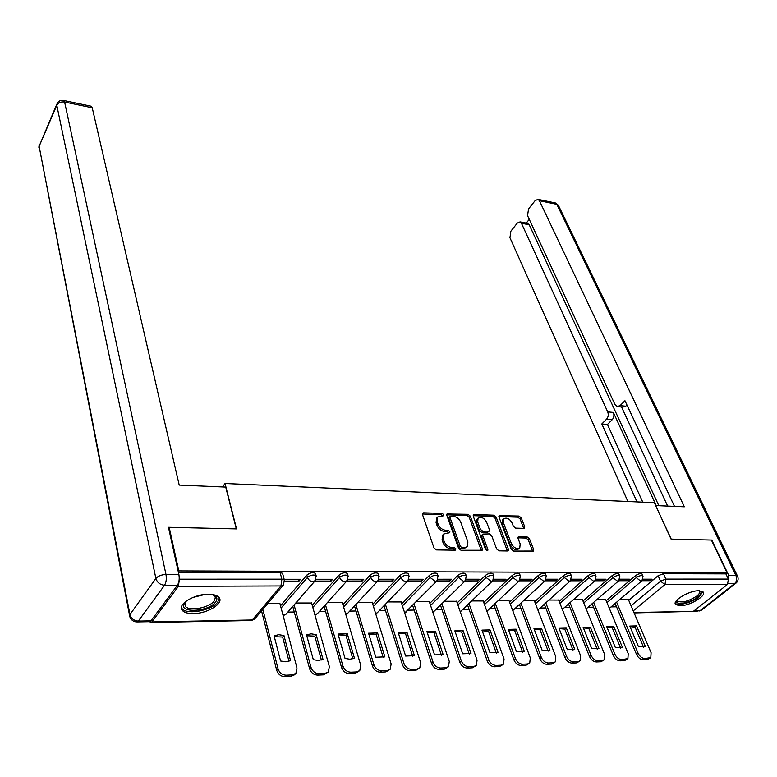 <?xml version="1.0" encoding="UTF-8"?>
<svg xmlns="http://www.w3.org/2000/svg" width="777" height="777" viewBox="0 0 777 777"><rect width="100%" height="100%" fill="white"/><g stroke="black" fill="none" stroke-linecap="round" stroke-linejoin="round"><path stroke-width="1.17" d="M443.842 514.743L442.191 513.442L423.62 512.81L422.659 513.17L422.494 514.568L434.022 548.008L436.46 549.931L455.225 550.213L455.982 548.921L454.302 547.591L451.893 547.552C448.358 547.134 445.784 545.104 444.172 541.482L443.191 538.684L443.745 534.013L449.747 532.701L449.864 531.691L448.193 530.38L445.804 530.312C442.288 529.875 439.733 527.865 438.141 524.29L437.179 521.542L437.713 517.006L443.735 515.734L443.842 514.743M442.764 515.957L441.093 514.617L422.377 513.995M454.895 550.203L453.176 548.756L450.767 548.717L451.893 547.552M448.776 532.944L447.086 531.546L444.687 531.487L445.804 530.312M208.314 594.269C193.91 594.007 176.661 604.846 182.333 610.45C184.275 612.577 187.917 613.626 193.25 613.597C207.527 613.704 224.514 603.098 218.929 597.406C217.055 595.337 213.52 594.288 208.314 594.269M698.834 590.734C689.15 590.462 671.561 601.058 675.699 604.584L680.079 605.778C689.704 605.963 707.119 595.541 703.068 591.928L698.834 590.734M523.785 528.37L524.572 528.078L524.689 526.66L521.241 517.851L518.958 516.054L499.125 515.714L498.999 517.113L511.256 549.242L513.597 551.087L533.566 551.078L533.692 549.601L529.428 538.733L527.127 536.926L518.191 537.043L518.065 538.48L520.163 543.89L519.813 547.814C516.744 549.426 513.956 548.057 511.431 543.725L503.35 522.6L503.69 518.842C506.73 517.249 509.508 518.589 512.024 522.863L513.374 526.34L515.666 528.146L523.785 528.37M168.638 528.078L169.172 527.321L236.529 528.904L225.039 483.508L654.331 502.68L671.085 539.121L711.392 540.064L727.117 572.902L178.807 570.92L178.254 571.658M169.172 527.321L178.807 570.92M470.338 516.161L468.007 514.316L447.008 513.976L446.843 515.384L458.624 548.407L461.023 550.301L482.187 550.271L482.342 548.785L470.338 516.161L469.23 517.317L466.899 515.481L446.726 514.811M474.3 514.529L493.832 515.2L496.134 517.016L508.372 549.203L508.236 550.679L507.41 550.99L499.019 550.864L496.658 549.009L491.695 535.761L489.355 533.916L482.886 534.1L482.74 535.547L487.878 549.417L487.771 550.456L485.508 549.378L473.28 516.258L473.426 514.86L474.3 514.529L473.183 515.685L492.715 516.346L493.832 515.2M628.748 600.378L658.119 575.728L660.528 581.138L665.85 579.098L728.37 579.088L727.495 584.421L693.346 611.363L634.11 612.936M260.14 612.548L261.956 612.519M287.849 612.101L294.269 611.994M319.26 611.596L325.612 611.499M349.737 611.111L356.012 611.004M379.322 610.635L385.518 610.528M408.042 610.168L414.16 610.071M435.955 609.722L441.987 609.624M463.082 609.285L469.036 609.187M489.452 608.857L495.328 608.77M515.102 608.449L520.891 608.352M540.054 608.041L545.775 607.954M564.345 607.653L569.988 607.565M588.004 607.274L593.56 607.187M611.043 606.905L616.52 606.818M727.117 572.902L725.883 573.882L728.37 579.088M149.786 621.755L150.544 622.503L151.855 621.95L178.409 586.314L179.361 579.186L281.886 579.166L284.333 579.914L284.567 580.72M179.234 578.574L179.361 579.186M279.895 603.408L267.91 603.341M284.635 581.118L298.98 581.109L298.475 579.273M298.98 581.109L300.553 579.273L284.159 579.273M311.596 603.03L295.765 603.01M314.86 581.089L331.06 581.07L330.526 579.263M331.06 581.07L332.653 579.263L316.093 579.273M342.346 602.661L327.331 602.641M346.785 581.05L362.15 581.031L361.606 579.263M362.15 581.031L363.772 579.263L348.018 579.263M372.183 602.301L357.944 602.282M377.739 581.021L392.298 581.002L391.744 579.253M392.298 581.002L393.958 579.253L378.953 579.253M401.146 601.961L387.655 601.932M407.76 580.982L421.561 580.973L420.979 579.244M421.561 580.973L423.232 579.244L408.964 579.244M429.283 601.621L416.501 601.602M436.878 580.953L449.961 580.934L449.368 579.234M449.961 580.934L451.651 579.234L438.073 579.244M456.623 601.291L444.522 601.272M465.151 580.924L477.534 580.905L476.932 579.234M477.534 580.905L479.254 579.234L466.326 579.234M483.197 600.98L471.746 600.951M492.608 580.885L504.331 580.875L503.71 579.224M504.331 580.875L506.06 579.224L493.764 579.224M509.042 600.67L498.203 600.64M486.985 611.178L519.289 580.846L530.37 580.846L529.739 579.224M530.37 580.846L532.119 579.224L520.425 579.224M534.188 600.368L523.941 600.339M545.201 580.827L555.691 580.817L555.05 579.215M555.691 580.817L557.449 579.215L546.328 579.215M558.653 600.077L548.97 600.038M570.405 580.798L580.312 580.788L579.671 579.205M580.312 580.788L582.09 579.205L571.513 579.215M582.468 599.795L573.329 599.757M594.92 580.778L604.283 580.759L603.622 579.205M604.283 580.759L606.07 579.205L596.017 579.205M605.672 599.523L597.047 599.475M618.774 580.749L627.602 580.74L626.942 579.195M627.602 580.74L629.409 579.195L619.852 579.195M606.167 600.708L635.421 575.689L636.266 577.632C639.015 575.786 641.219 575.223 642.88 575.932L643.016 576.243M582.973 601.039L612.111 575.65L612.946 577.622C615.734 575.728 617.977 575.165 619.687 575.912L619.832 576.243M559.168 601.388L588.17 575.602L588.985 577.602C591.802 575.679 594.094 575.106 595.862 575.883L596.017 576.243M534.712 601.738L563.558 575.563L564.364 577.583C567.21 575.621 569.541 575.048 571.377 575.864L571.542 576.252M509.586 602.117L538.247 575.514L539.044 577.564C541.919 575.563 544.308 574.99 546.202 575.835L546.367 576.252M483.75 602.505L512.218 575.466L513.005 577.554C515.909 575.504 518.346 574.922 520.308 575.815L520.483 576.262M457.187 602.903L485.431 575.417L486.198 577.534C489.141 575.436 491.627 574.863 493.667 575.796L493.851 576.272M429.856 603.331L457.857 575.368L458.605 577.515C461.577 575.378 464.131 574.795 466.249 575.767L466.443 576.291M401.728 603.768L429.458 575.32L430.196 577.496C433.197 575.31 435.8 574.727 438.005 575.747L438.209 576.301M372.775 604.234L400.204 575.271L400.913 577.476C403.962 575.233 406.624 574.65 408.916 575.728L409.12 576.33M342.948 604.72L370.037 575.213L370.736 577.457C373.815 575.165 376.544 574.582 378.923 575.699L379.137 576.349M312.208 605.225L338.937 575.155L339.607 577.437C342.725 575.087 345.522 574.504 348.009 575.679L348.232 576.379M280.516 605.769L306.847 575.097L307.498 577.408C310.654 575.009 313.519 574.426 316.103 575.66L316.336 576.417M225.039 483.508L222.562 486.956M641.987 580.72L650.32 580.71L652.126 579.195L643.055 579.195M628.272 599.252L620.133 599.203M650.32 580.71L649.65 579.195M642.171 574.32L642.025 573.999C640.374 573.28 638.17 573.844 635.421 575.689M618.997 574.29L618.851 573.95C617.132 573.193 614.889 573.766 612.111 575.65M595.192 574.271L595.036 573.892C593.259 573.115 590.976 573.679 588.17 575.602M570.726 574.252L570.561 573.844C568.725 573.028 566.394 573.601 563.558 575.563M545.571 574.222L545.396 573.795C543.502 572.94 541.113 573.513 538.247 575.514M519.696 574.203L519.522 573.737C517.55 572.843 515.112 573.416 512.218 575.466M493.074 574.193L492.89 573.688C490.85 572.746 488.364 573.329 485.431 575.417M465.676 574.174L465.481 573.63C463.364 572.649 460.819 573.232 457.857 575.368M437.461 574.164L437.266 573.581C435.062 572.552 432.459 573.135 429.458 575.32M408.401 574.154L408.187 573.523C405.905 572.445 403.234 573.028 400.204 575.271M378.438 574.145L378.224 573.465C375.845 572.338 373.115 572.921 370.037 575.213M347.542 574.145L347.329 573.416C344.842 572.231 342.045 572.814 338.937 575.155M315.676 574.145L315.452 573.358C312.869 572.115 309.994 572.698 306.847 575.097M725.883 573.882L663.422 573.698L658.119 575.728M178.38 572.241L280.108 572.542L282.546 573.3L282.779 574.154M437.713 517.006L436.616 518.191L436.072 522.717L437.179 521.542M444.687 531.487C441.181 531.041 438.626 529.04 437.033 525.466L436.072 522.717M443.745 534.013L442.637 535.188L442.074 539.86L443.191 538.684M450.767 548.717C447.231 548.3 444.667 546.27 443.055 542.647L442.074 539.86M481.332 550.602L469.23 517.317M450.718 516.219L449.961 517.443L460.324 546.396L462.004 547.717L464.51 547.756L467.365 546.668L467.89 541.938L460.761 522.251C459.168 518.735 456.643 516.754 453.205 516.307L450.718 516.219M450.077 516.462L448.97 517.628L448.863 518.618L449.961 517.443M467.239 546.794L463.383 548.912L460.868 548.873L459.188 547.552L448.863 518.618M507.352 550.99L495.017 518.152L492.715 516.346M482.886 534.1L481.759 535.246L481.614 536.693L486.732 550.553L487.878 549.417M486.606 522.183C484.061 517.812 481.216 516.472 478.069 518.133L477.69 521.911L480.468 529.409L482.808 531.254L489.257 531.079L489.403 529.642L486.606 522.183M478.069 518.133L476.952 519.289L476.573 523.067L477.69 521.911M489.257 531.079L487.286 532.536L481.682 532.4L479.341 530.555L476.573 523.067M502.661 519.871L502.214 523.737L503.35 522.6M519.658 547.97L518.657 548.931C515.588 550.543 512.801 549.184 510.285 544.852L502.214 523.737M532.672 551.369L528.273 539.85L525.98 538.043L517.929 537.859M523.688 528.37L520.104 518.968L517.832 517.181L498.863 516.55M274.077 635.8L280.575 660.994L285.839 661.8L290.549 660.596L283.964 635.537L278.778 634.683L274.077 635.8M262.83 609.362L278.049 668.822C279.477 672.853 282.187 674.98 286.189 675.203L292.375 674.912L295.911 673.338L296.979 668.006L279.837 603.205M274.31 636.693L282.643 637.033L288.986 661.256M295.911 673.338L294.541 674.795L291.006 676.378L284.829 676.67C280.837 676.446 278.117 674.319 276.699 670.298L278.049 668.822M261.538 610.887L276.699 670.298M282.643 637.033L283.964 635.537M306.556 634.916L313.316 659.702L318.434 660.499L322.979 659.314L316.142 634.654L311.091 633.818L306.556 634.916M294.085 604.943L311.004 667.394C312.471 671.357 315.132 673.455 319.017 673.678L325.009 673.397L328.341 671.92L329.351 666.598L311.538 602.826M306.779 635.761L314.782 636.13L321.387 659.984M328.205 672.056L323.62 674.844L317.628 675.126C313.753 674.902 311.082 672.814 309.635 668.851L311.004 667.394M292.774 606.448L309.635 668.851M314.782 636.13L316.142 634.654M338.034 634.051L345.037 658.44L350.019 659.236L354.409 658.07L347.329 633.799L338.034 634.051M325.446 604.729L342.939 666.015C344.425 669.91 347.057 671.969 350.825 672.192L356.633 671.93L359.78 670.541L360.722 665.248L342.288 602.466M338.267 634.867L345.95 635.256L352.787 658.76M359.576 670.736L355.215 673.348L349.417 673.62C345.648 673.397 343.026 671.347 341.54 667.453L342.939 666.015M324.106 606.215L341.54 667.453M345.95 635.256L347.329 633.799M225.728 487.092L179.205 485.091L92.24 107.77L64.608 102.03L165.977 574.475L178.885 574.504L168.473 527.311L236.315 528.904L225.728 487.092M150.932 620.862L177.447 585.188L164.549 585.227L138.325 621.095L150.932 620.862L148.97 621.687L137.412 621.921M91.055 106.187L92.24 107.77M178.885 574.504C179.604 578.836 179.128 582.391 177.447 585.188M728.797 581.954L728.797 575.582L711.79 540.073L671.231 539.121L655.701 505.662M655.798 505.574L684.343 506.808L539.413 200.689L538.053 199.339L535.159 200.563L528.545 208.896L527.544 215.598L614.976 404.555L617.103 406.585L620.046 405.652L625.718 406.216L622.765 407.138L618.026 406.672M674.475 506.381L624.951 400.728L620.046 405.652M527.369 223.281L529.234 224.757L521.445 223.252L520.075 221.863L517.327 223.038L510.916 231.109L509.935 237.694L627.903 501.495M529.273 219.328L526.282 223.067M606.575 419.182C608.313 417.064 608.692 414.636 607.711 411.897L613.364 412.441C614.345 415.171 613.966 417.589 612.237 419.697L606.575 419.182L601.816 423.97L637.004 501.903M521.445 223.252L607.711 411.897M667.647 506.089L621.532 407.022M613.364 412.441L656.215 505.594M529.234 224.757L658.838 505.71M612.237 419.697L607.468 424.465L642.764 502.165M607.468 424.465L601.816 423.97M626.952 404.992L625.718 406.216M212.791 594.59C217.084 596.173 217.997 598.678 215.53 602.097C208.139 612.451 176.797 613.335 184.605 602.797L185.82 601.359M184.605 602.797L185.538 601.651L185.363 606.322C189.083 611.625 209.324 607.847 214.151 601.019L215.404 597.542L213.16 594.716M181.391 607.546L182.061 608.644C186.684 615.209 211.752 610.528 217.764 602.078L219.347 597.989M699.485 590.743C701.922 591.86 701.388 593.9 697.892 596.853C690.364 603.205 673.863 605.914 676.767 600.262M677.058 599.941L677.427 601.145C682.099 603.059 688.568 601.359 696.833 596.017C699.417 593.89 700.252 592.22 699.329 591.006L699.038 590.734M675.232 603.243C677.729 606.439 692.443 602.496 699.242 596.843L702.816 591.686M368.56 633.216L375.796 657.225L384.877 656.866L377.573 632.973L368.56 633.216M355.866 604.516L373.892 664.675C375.408 668.511 377.991 670.541 381.653 670.765L387.286 670.502L390.258 669.201L391.132 663.927L372.125 602.117M368.793 633.993L376.175 634.401L383.236 657.565M390.005 669.444L385.839 671.901L380.215 672.173C376.563 671.95 373.98 669.92 372.474 666.093L373.892 664.675M354.506 605.982L372.474 666.093M376.175 634.401L377.573 632.973M398.183 632.41L405.633 656.05L414.442 655.701L406.934 632.167L398.183 632.41M385.402 604.292L403.914 663.373C405.448 667.152 407.993 669.152 411.557 669.376L417.016 669.114L419.823 667.899L420.639 662.655L401.097 601.777M398.416 633.158L405.507 633.585L412.781 656.41M419.531 668.171L415.549 670.502L410.101 670.755C406.536 670.541 404.001 668.541 402.467 664.772L403.914 663.373M384.013 605.73L402.467 664.772M405.507 633.585L406.934 632.167M426.932 631.623L434.576 654.904L443.133 654.564L435.431 631.39L426.932 631.623M414.073 604.069L433.042 662.121C434.596 665.831 437.101 667.802 440.559 668.026L445.862 667.773L448.523 666.627L449.271 661.412L429.225 601.447M427.165 632.332L433.984 632.789L441.453 655.293M448.193 666.928L444.376 669.143L439.083 669.395C435.625 669.172 433.119 667.21 431.575 663.49L433.042 662.121M412.665 605.487L431.575 663.49M433.984 632.789L435.431 631.39M454.846 630.866L462.674 653.787L470.988 653.467L463.102 630.633L454.846 630.866M441.919 603.836L461.305 660.897C462.878 664.558 465.355 666.491 468.716 666.715L473.863 666.472L476.379 665.394L477.068 660.217L456.565 601.126M455.079 631.546L461.645 632.012L469.289 654.195M476.029 665.714L472.358 667.822L467.22 668.065C463.859 667.851 461.392 665.908 459.819 662.257L461.305 660.897M440.501 605.234L459.819 662.257M461.645 632.012L463.102 630.633M481.973 630.118L489.966 652.709L498.038 652.389L489.996 629.904L481.973 630.118M468.987 603.593L488.752 659.702C490.345 663.315 492.783 665.229 496.056 665.442L501.058 665.209L503.447 664.189L504.069 659.042L483.139 600.815M482.206 630.778L488.519 631.254L496.328 653.136M503.069 664.529L499.543 666.54L494.551 666.773C491.278 666.559 488.84 664.646 487.257 661.042L488.752 659.702M467.55 604.982L487.257 661.042M488.519 631.254L489.996 629.904M508.343 629.399L516.491 651.66L524.329 651.349L516.132 629.185L508.343 629.399M495.308 603.36L515.423 658.556C517.035 662.101 519.434 663.985 522.62 664.209L527.476 663.985L529.739 663.024L530.303 657.905L508.984 600.514M508.566 630.03L514.646 630.526L522.61 652.107M529.341 663.364L525.942 665.297L521.095 665.52C517.909 665.306 515.51 663.422 513.908 659.877L515.423 658.556M493.851 604.72L513.908 659.877M514.646 630.526L516.132 629.185M533.974 628.7L542.268 650.64L549.893 650.339L541.55 628.486L533.974 628.7M520.901 603.127L541.346 657.429C542.968 660.936 545.328 662.791 548.436 663.004L553.156 662.791L555.312 661.878L555.808 656.808L534.129 600.213M534.197 629.302L540.054 629.807L548.154 651.107M554.895 662.227L551.612 664.082L546.891 664.306C543.793 664.092 541.433 662.237 539.811 658.741L541.346 657.429M519.434 604.467L539.811 658.741M540.054 629.807L541.55 628.486M558.906 628.02L567.336 649.65L574.747 649.358L566.278 627.816L558.906 628.02M545.804 602.884L566.54 656.342C568.181 659.79 570.512 661.625 573.533 661.839L578.127 661.625L580.166 660.771L580.604 655.73L558.595 599.931M559.129 628.593L564.772 629.117L573.008 650.126M579.749 661.12L576.573 662.907L571.979 663.121C568.958 662.907 566.627 661.081 565.005 657.633L566.54 656.342M544.327 604.215L565.005 657.633M564.772 629.117L566.278 627.816M583.168 627.35L591.715 648.688L598.931 648.406L590.345 627.156L583.168 627.35M570.036 602.651L591.054 655.283C592.696 658.682 594.997 660.489 597.95 660.703L602.408 660.499L604.36 659.683L604.739 654.69L582.41 599.65M583.381 627.913L588.82 628.438L597.183 649.174M603.933 660.032L600.844 661.761L596.386 661.965C593.434 661.761 591.142 659.955 589.5 656.555L591.054 655.283M568.55 603.962L589.5 656.555M588.82 628.438L590.345 627.156M606.779 626.709L615.442 647.746L622.464 647.474L613.772 626.515L606.779 626.709M593.638 602.418L614.898 654.253C616.559 657.604 618.822 659.391 621.697 659.595L627.903 658.634L628.224 653.671L605.613 599.378M607.002 627.243L612.237 627.787L620.716 648.251M627.466 658.974L624.475 660.644L620.133 660.848C617.259 660.635 614.995 658.857 613.344 655.506L614.898 654.253M592.132 603.71L613.344 655.506M612.237 627.787L613.772 626.515M629.778 626.077L638.539 646.833L645.386 646.571L636.586 625.893L629.778 626.077M616.617 602.185L638.111 653.243C639.782 656.555 642.016 658.313 644.823 658.527L650.815 657.604L651.087 652.68L628.204 599.116M629.992 626.592L635.042 627.146L643.618 647.348M650.378 657.944L647.474 659.556L643.239 659.76C640.442 659.547 638.208 657.789 636.548 654.487L638.111 653.243M615.112 603.457L636.548 654.487M635.042 627.146L636.586 625.893M441.093 514.617L442.191 513.442M453.176 548.756L454.302 547.591M447.086 531.546L448.193 530.38M631.031 605.73L660.528 581.138L664.957 584.634L633.236 610.897M633.935 612.529L693.346 611.363M727.495 584.421L664.957 584.634L665.85 579.098L663.422 573.698M151.855 621.95L252.263 619.988L280.944 585.955L178.409 586.314M606.963 602.622L636.266 577.632L640.753 581.167L642.025 580.681L642.88 575.932L642.025 573.999M583.76 602.981L612.946 577.622L617.501 581.196L618.832 580.691L619.687 575.912L618.851 573.95M559.945 603.35L588.985 577.602L593.599 581.235L595.007 580.691L595.862 575.883L595.036 573.892M535.479 603.739L564.364 577.583L569.046 581.264L570.512 580.691L571.377 575.864L570.561 573.844M510.334 604.137L539.044 577.564L543.793 581.303L545.337 580.701L546.202 575.835L545.396 573.795M484.489 604.555L513.005 577.554L517.812 581.342L519.444 580.701L520.308 575.815L519.522 573.737M457.906 604.992L486.198 577.534L491.083 581.371L492.803 580.691L493.667 575.796L492.89 573.688M430.565 605.438L458.605 577.515L463.568 581.41L465.384 580.691L466.249 575.767L465.481 573.63M402.418 605.914L430.196 577.496L435.227 581.449L437.14 580.681L438.005 575.747L437.266 573.581M373.446 606.41L400.913 577.476C401.942 579.914 403.642 581.254 406.031 581.487L408.051 580.681L408.916 575.728L408.187 573.523M343.589 606.924L370.736 577.457C371.746 579.924 373.475 581.283 375.932 581.536L378.069 580.672L378.923 575.699L378.224 573.465M312.83 607.468L339.607 577.437C340.598 579.943 342.356 581.322 344.891 581.575L347.144 580.652L348.009 575.679L347.329 573.416M281.119 608.041L307.498 577.408C308.469 579.963 310.256 581.371 312.859 581.623L315.248 580.633L316.103 575.66L315.452 573.358M315.248 580.633L286.023 614.189L283.003 615.161M347.144 580.652L317.356 613.704L314.84 614.646M378.069 580.672L347.766 613.228L345.707 614.112M408.051 580.681L377.282 612.762L375.641 613.568M437.053 580.778L404.7 613.014M465.268 580.808L432.906 612.441M492.667 580.827L460.285 611.849M545.172 580.856L512.742 610.615M280.108 572.542L281.886 579.166L280.944 585.955L283.469 584.906L284.333 579.914L282.546 573.3M251.534 620.532L254.769 618.91L250.825 620.522L151.243 622.494M283.469 584.906L254.866 618.793M437.033 525.466L438.141 524.29M443.055 542.647L444.172 541.482M422.533 513.995L423.62 512.81M481.196 549.922L482.342 548.785M446.824 514.811L447.921 513.636M466.899 515.481L468.007 514.316M459.188 547.552L460.324 546.396M460.868 548.873L462.004 547.717M463.383 548.912L464.51 547.756M495.017 518.152L496.134 517.016M507.216 550.33L508.372 549.203M481.614 536.693L482.74 535.547M479.341 530.555L480.468 529.409M481.682 532.4L482.808 531.254M487.286 532.536L488.412 531.39M510.285 544.852L511.431 543.725M517.929 537.791L518.997 536.742M525.98 538.043L527.127 536.926M528.273 539.85L529.428 538.733M532.527 550.718L533.692 549.601M498.863 516.511L499.951 515.413M517.832 517.181L518.958 516.054M520.104 518.968L521.241 517.851M523.552 527.777L524.689 526.66M291.006 676.378L292.375 674.912M284.829 676.67L286.189 675.203M323.62 674.844L325.009 673.397M317.628 675.126L319.017 673.678M355.215 673.348L356.633 671.93M349.417 673.62L350.825 672.192M129.555 615.335L39.132 146.299L129.953 614.549L155.886 578.438L56.799 105.284L39.132 146.299L56.77 104.283M91.385 106.255L63.792 100.505C60.849 99.971 58.634 100.932 57.148 103.409L56.799 105.284C58.324 102.651 60.927 101.564 64.608 102.03L63.491 100.447M136.383 621.94L138.325 621.095C133.965 620.774 131.177 618.589 129.953 614.549L129.837 616.821C130.983 619.842 133.158 621.542 136.383 621.94M165.977 574.475C161.422 574.708 158.061 576.029 155.886 578.438C157.197 582.556 160.081 584.819 164.549 585.227C166.21 582.42 166.686 578.836 165.977 574.475M694.434 610.508L700.475 610.392L734.634 583.556L728.234 583.576M728.797 575.582L735.945 575.602L556.837 204.312L539.413 200.689M554.972 202.855L558.342 205.196L555.468 202.962L538.053 199.339M558.585 205.711L737.46 576.039L735.945 575.602C737.179 578.826 736.751 581.478 734.634 583.556L736.198 582.973C738.247 581.002 738.665 578.7 737.46 576.039L737.626 576.388M735.858 583.236L702.039 609.79L697.804 611.043L693.657 611.12M204.953 594.454L192.783 597.503M385.839 671.901L387.286 670.502M380.215 672.173L381.653 670.765M415.549 670.502L417.016 669.114M410.101 670.755L411.557 669.376M444.376 669.143L445.862 667.773M439.083 669.395L440.559 668.026M472.358 667.822L473.863 666.472M467.22 668.065L468.716 666.715M499.543 666.54L501.058 665.209M494.551 666.773L496.056 665.442M525.942 665.297L527.476 663.985M521.095 665.52L522.62 664.209M551.612 664.082L553.156 662.791M546.891 664.306L548.436 663.004M576.573 662.907L578.127 661.625M571.979 663.121L573.533 661.839M600.844 661.761L602.408 660.499M596.386 661.965L597.95 660.703M624.475 660.644L626.048 659.401M620.133 660.848L621.697 659.595M647.474 659.556L649.057 658.323M643.239 659.76L644.823 658.527M675.242 603.554L675.699 604.584M283.149 615.714L286.023 614.189M314.957 615.093L317.356 613.704M345.804 614.452L347.766 613.228M375.718 613.82L377.282 612.762M404.749 613.17L405.944 612.305M432.935 612.529L433.644 611.994M570.328 580.866L537.878 610.003M594.813 580.866L562.334 609.421M618.628 580.866L586.149 608.867M641.812 580.856L609.343 608.342M502.564 519.978L503.69 518.842M39.103 145.386L38.869 147.28M699.164 611.033L701.66 610.081M520.075 221.863L527.855 223.378M184.712 603.379L185.363 606.322M677.058 600.32L677.427 601.145"/></g></svg>
